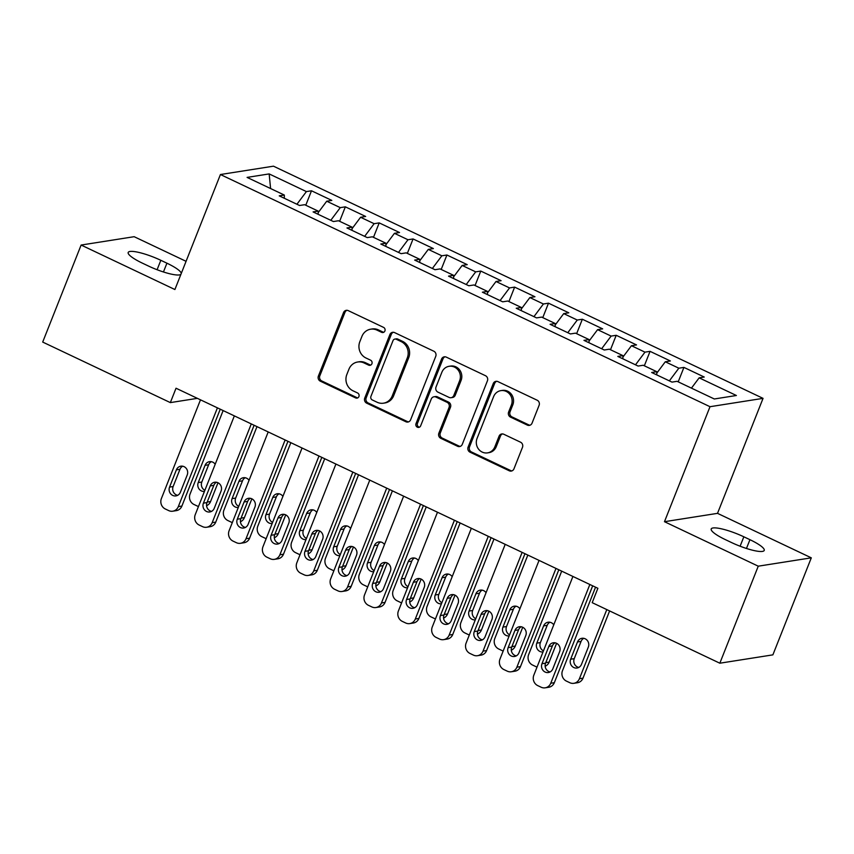<?xml version="1.0" encoding="UTF-8"?>
<svg xmlns="http://www.w3.org/2000/svg" width="854" height="854" viewBox="0 0 854 854"><rect width="100%" height="100%" fill="white"/><g stroke="black" fill="none" stroke-linecap="round" stroke-linejoin="round"><path stroke-width="1.28" d="M384.908 330.946A2.711 2.519 -98.9 0 0 383.553 327.381L348.251 310.632A3.875 3.597 -98.9 0 0 343.532 312.585L318.393 376.07A3.875 3.597 -98.9 0 0 320.314 381.172L355.627 397.921A2.711 2.519 -98.9 0 0 358.926 396.555A2.711 2.519 -98.9 0 0 357.58 392.979L353.012 390.812A12.383 11.518 -98.9 0 1 346.841 374.49L348.944 369.195A12.383 11.518 -98.9 0 1 357.655 362.011A12.383 11.518 -98.9 0 1 364.05 362.95L368.618 365.117A2.711 2.519 -98.9 0 0 371.917 363.751A2.711 2.519 -98.9 0 0 370.572 360.185L366.003 358.018A12.383 11.518 -98.9 0 1 359.833 341.685L361.925 336.391A12.383 11.518 -98.9 0 1 370.636 329.206A12.383 11.518 -98.9 0 1 377.03 330.146L381.599 332.313A2.711 2.519 -98.9 0 0 384.908 330.946M527.334 425.1A3.875 3.597 -98.9 0 0 532.053 423.146L539.098 405.33A3.875 3.597 -98.9 0 0 537.177 400.227L497.957 381.631A3.875 3.597 -98.9 0 0 493.238 383.585L468.099 447.08A3.875 3.597 -98.9 0 0 470.031 452.182L509.24 470.778A3.875 3.597 -98.9 0 0 513.969 468.825L522.488 447.304A3.875 3.597 -98.9 0 0 520.556 442.201L503.775 434.248A3.875 3.597 -98.9 0 0 499.056 436.202L494.829 446.866A10.355 9.629 -98.9 0 1 487.549 452.876A10.355 9.629 -98.9 0 1 478.379 448.884A10.355 9.629 -98.9 0 1 477.055 438.433L493.601 396.64A10.355 9.629 -98.9 0 1 500.882 390.63A10.355 9.629 -98.9 0 1 510.041 394.612A10.355 9.629 -98.9 0 1 511.375 405.074L508.621 412.034A3.875 3.597 -98.9 0 0 510.543 417.136L527.334 425.1L528.765 424.876A3.875 3.597 -98.9 0 0 530.035 425.196M758.256 566.181L811.3 557.833L717.52 513.35L664.476 521.698L758.256 566.181L719.837 663.206L592.196 602.668L597.885 588.299L176.031 388.228L170.341 402.608L197.37 398.348M664.476 521.698L710.005 406.707L220.428 174.526L273.472 166.178L763.049 398.359L710.005 406.707M186.065 261.313L134.163 236.697L81.119 245.045L174.899 289.527L220.428 174.526M81.119 245.045L42.7 342.07L170.341 402.608M435.753 356.321A3.875 3.597 -98.9 0 0 433.821 351.218L394.612 332.612A3.875 3.597 -98.9 0 0 389.883 334.565L364.754 398.06A3.875 3.597 -98.9 0 0 366.676 403.163L405.896 421.759A3.875 3.597 -98.9 0 0 410.614 419.805L435.753 356.321M446.279 357.121L485.499 375.717A3.875 3.597 -98.9 0 1 487.42 380.82L462.292 444.315A3.875 3.597 -98.9 0 1 457.563 446.268L440.781 438.305A3.875 3.597 -98.9 0 1 438.86 433.202L449.055 407.454A3.875 3.597 -98.9 0 0 447.122 402.351L435.988 397.078A3.875 3.597 -98.9 0 0 431.27 399.021L420.659 425.836A2.711 2.519 -98.9 0 1 416.357 426.359A2.711 2.519 -98.9 0 1 416.005 423.627L441.561 359.075A3.875 3.597 -98.9 0 1 446.279 357.121M305.775 205.227L311.496 190.784L306.405 191.584L269.159 173.917L247.084 177.397L284.329 195.054L279.237 195.854L299.551 205.494L304.643 204.693L318.179 211.109L313.098 211.909L333.412 221.549L338.494 220.748L352.04 227.164L346.948 227.965L367.263 237.604L372.355 236.804L385.901 243.219L380.809 244.03L401.124 253.659L406.216 252.859L419.752 259.285L414.67 260.086L434.985 269.715L440.066 268.914L453.613 275.34L448.521 276.141L468.835 285.77L473.927 284.969L487.474 291.395L482.382 292.196L502.696 301.825L507.788 301.024L521.324 307.451L516.232 308.251L536.547 317.891L541.639 317.09L555.185 323.506L550.093 324.306L570.408 333.946L575.5 333.145L589.036 339.561L583.955 340.362L604.269 350.001L609.35 349.201L622.897 355.616L617.805 356.417L638.119 366.056L643.211 365.256L656.758 371.682L651.666 372.483L671.981 382.112L677.073 381.311L714.307 398.978L736.394 395.498L699.148 377.842L691.452 388.132M311.496 190.784L331.811 200.412L326.719 201.213L340.266 207.639L330.786 220.3M339.636 221.282L345.347 206.839L340.266 207.639M345.347 206.839L365.661 216.468L360.58 217.268L374.116 223.695L364.647 236.355M373.486 237.337L379.208 222.894L374.116 223.695M379.208 222.894L399.523 232.523L394.431 233.323L407.977 239.75L398.498 252.421M407.347 253.392L413.069 238.949L407.977 239.75M413.069 238.949L433.384 248.578L428.292 249.389L441.838 255.805L432.359 268.476M441.198 269.448L446.92 255.004L441.838 255.805M446.92 255.004L467.234 264.644L462.153 265.445L475.689 271.86L466.22 284.531M475.059 285.514L480.781 271.06L475.689 271.86M480.781 271.06L501.095 280.699L496.003 281.5L509.55 287.915L500.07 300.587M508.92 301.569L514.642 287.115L509.55 287.915M514.642 287.115L534.956 296.754L529.864 297.555L543.4 303.981L533.931 316.642M542.77 317.624L548.492 303.181L543.4 303.981M548.492 303.181L568.807 312.81L563.715 313.61L577.261 320.036L567.793 332.697M576.631 333.679L582.353 319.236L577.261 320.036M582.353 319.236L602.668 328.865L597.576 329.665L611.122 336.092L601.643 348.752M610.493 349.734L616.204 335.291L611.122 336.092M616.204 335.291L636.518 344.92L631.437 345.721L644.973 352.147L635.504 364.818M644.343 365.79L650.065 351.346L644.973 352.147M650.065 351.346L670.379 360.975L665.287 361.776L678.834 368.202L669.355 380.873M678.204 381.845L683.926 367.401L678.834 368.202M683.926 367.401L704.24 377.041L699.148 377.842M656.758 371.682L656.769 374.895M622.897 355.616L622.908 358.84M665.287 361.776L656.758 373.187M589.036 339.561L589.046 342.785M631.437 345.721L622.897 357.132M555.185 323.506L555.196 326.73M597.576 329.665L589.046 341.077M521.324 307.451L521.335 310.675M563.715 313.61L555.185 325.022M487.474 291.395L487.485 294.609M529.864 297.555L521.335 308.956M453.613 275.34L453.623 278.553M496.003 281.5L487.474 292.901M419.752 259.285L419.762 262.498M462.153 265.445L453.613 276.845M385.901 243.219L385.912 246.443M428.292 249.389L419.762 260.79M352.04 227.164L352.051 230.388M394.431 233.323L385.901 244.735M318.179 211.109L318.19 214.333M360.58 217.268L352.051 228.68M284.329 195.054L284.339 198.277M326.719 201.213L318.19 212.625M719.837 663.206L772.881 654.858L811.3 557.833M717.52 513.35L763.049 398.359M269.159 173.917L270.59 188.542M306.405 191.584L296.936 204.245M181.272 273.429A25.236 4.975 21.6 0 0 166.925 263.192L160.83 260.299A25.236 4.975 21.6 0 0 128.196 252.464A25.236 4.975 21.6 0 0 142.479 263.192L148.575 266.085A25.236 4.975 21.6 0 0 180.909 274.337M731.59 542.578A25.236 4.975 21.6 0 0 764.223 550.424A25.236 4.975 21.6 0 0 749.94 539.685L743.845 536.803A25.236 4.975 21.6 0 0 711.211 528.957A25.236 4.975 21.6 0 0 725.494 539.685L731.59 542.578M383.702 332.291A2.711 2.519 -98.9 0 1 383.04 332.089L378.471 329.922A12.383 11.518 -98.9 0 0 372.077 328.971L370.636 329.206M357.655 362.011L359.086 361.776A12.383 11.518 -98.9 0 1 365.48 362.726L370.049 364.893A2.711 2.519 -98.9 0 0 370.711 365.096M346.98 310.301A3.875 3.597 -98.9 0 0 344.963 312.361L319.823 375.845A3.875 3.597 -98.9 0 0 321.744 380.948L357.057 397.697A2.711 2.519 -98.9 0 0 357.719 397.9M393.342 332.291A3.875 3.597 -98.9 0 0 391.324 334.341L366.185 397.836A3.875 3.597 -98.9 0 0 368.106 402.939L407.326 421.534A3.875 3.597 -98.9 0 0 408.596 421.865M396.309 339.284A2.711 2.519 -98.9 0 0 393 340.65L370.935 396.384A2.711 2.519 -98.9 0 0 372.291 399.96L377.105 402.245A12.383 11.518 -98.9 0 0 383.499 403.184A12.383 11.518 -98.9 0 0 392.21 396L407.294 357.901A12.383 11.518 -98.9 0 0 401.124 341.579L396.309 339.284L397.74 339.059A2.711 2.519 -98.9 0 0 396.341 338.857L394.911 339.081M383.499 403.184L384.93 402.96A12.383 11.518 -98.9 0 0 393.641 395.776L392.21 396M397.74 339.059L402.565 341.344A12.383 11.518 -98.9 0 1 408.724 357.677L393.641 395.776M433.992 396.779L435.433 396.555A3.875 3.597 -98.9 0 1 437.429 396.843L448.563 402.127A3.875 3.597 -98.9 0 1 450.485 407.23L440.29 432.978A3.875 3.597 -98.9 0 0 442.223 438.081L459.004 446.044A3.875 3.597 -98.9 0 0 460.274 446.375M445.019 356.791A3.875 3.597 -98.9 0 0 443.002 358.851L417.446 423.403A2.711 2.519 -98.9 0 0 419.453 427.181M459.633 380.735A10.355 9.629 -98.9 0 0 458.299 370.284A10.355 9.629 -98.9 0 0 449.129 366.291A10.355 9.629 -98.9 0 0 441.849 372.301L436.02 387.033A3.875 3.597 -98.9 0 0 437.953 392.135L449.087 397.42A3.875 3.597 -98.9 0 0 453.805 395.466L459.633 380.735L461.064 380.51A10.355 9.629 -98.9 0 0 459.73 370.06A10.355 9.629 -98.9 0 0 450.57 366.067L449.129 366.291M451.083 397.708L452.513 397.484A3.875 3.597 -98.9 0 0 455.235 395.242L453.805 395.466M461.064 380.51L455.235 395.242M500.882 390.63L502.312 390.406A10.355 9.629 -98.9 0 1 511.482 394.388A10.355 9.629 -98.9 0 1 512.816 404.839L510.051 411.809A3.875 3.597 -98.9 0 0 511.984 416.912L528.765 424.876M487.549 452.876L488.979 452.652A10.355 9.629 -98.9 0 0 496.259 446.642L494.829 446.866M502.504 433.917A3.875 3.597 -98.9 0 0 500.487 435.967L496.259 446.642M496.697 381.3A3.875 3.597 -98.9 0 0 494.679 383.361L469.54 446.845A3.875 3.597 -98.9 0 0 471.461 451.947L510.681 470.554A3.875 3.597 -98.9 0 0 511.952 470.885M198.47 506.497A7.889 7.334 -98.9 0 1 197.37 506.08L193.986 504.479A7.889 7.334 -98.9 0 1 190.058 494.071L223.129 410.571M218.005 482.756L210.575 501.544A7.889 7.334 81.1 0 1 206.572 505.685M211.333 461.694A6.309 5.861 -98.9 0 0 208.643 464.768L201.811 482.019A6.309 5.861 -98.9 0 0 204.885 490.303M215.197 464.266A6.309 5.861 -98.9 0 0 205.056 465.334L198.235 482.585A6.309 5.861 -98.9 0 0 204.448 491.413M217.418 407.86L178.315 506.614A7.889 7.334 -98.9 0 1 172.775 511.194A7.889 7.334 -98.9 0 1 168.697 510.596L165.313 508.984A7.889 7.334 -98.9 0 1 161.385 498.587L200.487 399.832M172.775 511.194L176.351 510.628A7.889 7.334 81.1 0 0 181.902 506.048L220.247 409.205M180.386 492.235A6.309 5.861 81.1 0 1 170.373 493.463A6.309 5.861 81.1 0 1 169.562 487.1L176.383 469.849A6.309 5.861 81.1 0 1 186.407 468.611A6.309 5.861 81.1 0 1 187.218 474.984L180.386 492.235M177.696 495.309A6.309 5.861 81.1 0 1 173.138 486.534L179.97 469.284A6.309 5.861 81.1 0 1 182.66 466.209M232.331 522.552A7.889 7.334 -98.9 0 1 231.231 522.136L227.847 520.534A7.889 7.334 -98.9 0 1 223.919 510.137L256.979 426.626M251.866 498.811L244.425 517.599A7.889 7.334 81.1 0 1 240.433 521.741M245.194 477.749A6.309 5.861 -98.9 0 0 242.504 480.823L235.672 498.074A6.309 5.861 -98.9 0 0 238.736 506.358M249.048 480.322A6.309 5.861 -98.9 0 0 238.917 481.389L232.085 498.64A6.309 5.861 -98.9 0 0 238.298 507.468M266.181 538.607A7.889 7.334 -98.9 0 1 265.082 538.191L261.698 536.59A7.889 7.334 -98.9 0 1 257.78 526.192L290.84 442.682M285.727 514.877L278.287 533.654A7.889 7.334 81.1 0 1 274.283 537.796M279.055 493.815A6.309 5.861 -98.9 0 0 276.354 496.889L269.533 514.129A6.309 5.861 -98.9 0 0 272.597 522.413M282.909 496.377A6.309 5.861 -98.9 0 0 272.778 497.444L265.946 514.695A6.309 5.861 -98.9 0 0 272.159 523.523M251.279 423.915L212.176 522.669A7.889 7.334 -98.9 0 1 206.625 527.249A7.889 7.334 -98.9 0 1 202.558 526.651L199.174 525.039A7.889 7.334 -98.9 0 1 195.246 514.642L234.348 415.887M206.625 527.249L210.212 526.683A7.889 7.334 81.1 0 0 215.752 522.114L254.108 425.26M214.247 508.29A6.309 5.861 81.1 0 1 204.223 509.528A6.309 5.861 81.1 0 1 203.412 503.155L210.244 485.905A6.309 5.861 81.1 0 1 220.268 484.677A6.309 5.861 81.1 0 1 221.079 491.039L214.247 508.29M211.557 511.365A6.309 5.861 81.1 0 1 206.999 502.59L213.831 485.339A6.309 5.861 81.1 0 1 216.521 482.264M285.129 439.97L246.027 538.725A7.889 7.334 -98.9 0 1 240.486 543.304A7.889 7.334 -98.9 0 1 236.409 542.706L233.025 541.105A7.889 7.334 -98.9 0 1 229.107 530.697L268.199 431.943M240.486 543.304L244.073 542.738A7.889 7.334 81.1 0 0 249.614 538.169L287.958 441.315M248.108 524.345A6.309 5.861 81.1 0 1 238.085 525.584A6.309 5.861 81.1 0 1 237.273 519.211L244.105 501.96A6.309 5.861 81.1 0 1 254.118 500.732A6.309 5.861 81.1 0 1 254.93 507.095L248.108 524.345M245.408 527.42A6.309 5.861 81.1 0 1 240.86 518.645L247.681 501.394A6.309 5.861 81.1 0 1 250.382 498.32M300.042 554.662A7.889 7.334 -98.9 0 1 298.943 554.246L295.559 552.645A7.889 7.334 -98.9 0 1 291.63 542.247L324.701 458.737M319.577 530.932L312.148 549.709A7.889 7.334 81.1 0 1 308.145 553.851M312.906 509.87A6.309 5.861 -98.9 0 0 310.216 512.944L303.383 530.195A6.309 5.861 -98.9 0 0 306.458 538.479M316.759 512.432A6.309 5.861 -98.9 0 0 306.629 513.51L299.797 530.75A6.309 5.861 -98.9 0 0 306.02 539.579M333.903 570.718A7.889 7.334 -98.9 0 1 332.804 570.312L329.42 568.7A7.889 7.334 -98.9 0 1 325.491 558.302L358.552 474.792M353.439 546.987L345.998 565.764A7.889 7.334 81.1 0 1 341.995 569.906M346.767 525.925A6.309 5.861 -98.9 0 0 344.077 529L337.245 546.25A6.309 5.861 -98.9 0 0 340.308 554.534M350.62 528.487A6.309 5.861 -98.9 0 0 340.49 529.565L333.658 546.816A6.309 5.861 -98.9 0 0 339.871 555.634M318.99 456.025L279.888 554.79A7.889 7.334 -98.9 0 1 274.337 559.359A7.889 7.334 -98.9 0 1 270.27 558.762L266.886 557.16A7.889 7.334 -98.9 0 1 262.957 546.763L302.06 447.998M274.337 559.359L277.924 558.804A7.889 7.334 81.1 0 0 283.475 554.225L321.819 457.37M281.959 540.401A6.309 5.861 81.1 0 1 271.946 541.639A6.309 5.861 81.1 0 1 271.124 535.266L277.956 518.015A6.309 5.861 81.1 0 1 287.979 516.787A6.309 5.861 81.1 0 1 288.791 523.16L281.959 540.401M279.269 543.475A6.309 5.861 81.1 0 1 274.71 534.7L281.542 517.449A6.309 5.861 81.1 0 1 284.233 514.375M352.841 472.081L313.749 570.846A7.889 7.334 -98.9 0 1 308.198 575.425A7.889 7.334 -98.9 0 1 304.131 574.817L300.747 573.215A7.889 7.334 -98.9 0 1 296.818 562.818L335.921 464.053M308.198 575.425L311.785 574.859A7.889 7.334 81.1 0 0 317.325 570.28L355.67 473.426M315.82 556.466A6.309 5.861 81.1 0 1 305.796 557.694A6.309 5.861 81.1 0 1 304.985 551.321L311.817 534.07A6.309 5.861 81.1 0 1 321.841 532.843A6.309 5.861 81.1 0 1 322.652 539.216L315.82 556.466M313.13 559.541A6.309 5.861 81.1 0 1 308.572 550.755L315.404 533.515A6.309 5.861 81.1 0 1 318.094 530.441M367.754 586.783A7.889 7.334 -98.9 0 1 366.654 586.367L363.27 584.755A7.889 7.334 -98.9 0 1 359.342 574.358L392.413 490.847M387.3 563.042L379.859 581.82A7.889 7.334 81.1 0 1 375.856 585.972M380.617 541.98A6.309 5.861 -98.9 0 0 377.927 545.055L371.095 562.306A6.309 5.861 -98.9 0 0 374.169 570.589M384.481 544.542A6.309 5.861 -98.9 0 0 374.34 545.621L367.519 562.871A6.309 5.861 -98.9 0 0 373.732 571.689M386.702 488.146L347.599 586.901A7.889 7.334 -98.9 0 1 342.059 591.48A7.889 7.334 -98.9 0 1 337.981 590.872L334.597 589.271A7.889 7.334 -98.9 0 1 330.669 578.873L369.771 480.119M342.059 591.48L345.635 590.915A7.889 7.334 81.1 0 0 351.186 586.335L389.531 489.481M349.681 572.522A6.309 5.861 81.1 0 1 339.657 573.749A6.309 5.861 81.1 0 1 338.846 567.376L345.667 550.125A6.309 5.861 81.1 0 1 355.691 548.898A6.309 5.861 81.1 0 1 356.502 555.271L349.681 572.522M346.98 575.596A6.309 5.861 81.1 0 1 342.422 566.81L349.254 549.57A6.309 5.861 81.1 0 1 351.944 546.496M401.615 602.839A7.889 7.334 -98.9 0 1 400.515 602.422L397.131 600.81A7.889 7.334 -98.9 0 1 393.203 590.413L426.263 506.902M421.15 579.097L413.72 597.885A7.889 7.334 81.1 0 1 409.717 602.027M414.478 558.036A6.309 5.861 -98.9 0 0 411.788 561.11L404.956 578.361A6.309 5.861 -98.9 0 0 408.02 586.645M418.332 560.598A6.309 5.861 -98.9 0 0 408.201 561.676L401.369 578.927A6.309 5.861 -98.9 0 0 407.582 587.755M420.563 504.202L381.46 602.956A7.889 7.334 -98.9 0 1 375.909 607.536A7.889 7.334 -98.9 0 1 371.842 606.927L368.458 605.326A7.889 7.334 -98.9 0 1 364.53 594.928L403.632 496.174M375.909 607.536L379.496 606.97A7.889 7.334 81.1 0 0 385.047 602.39L423.392 505.536M383.531 588.577A6.309 5.861 81.1 0 1 373.508 589.804A6.309 5.861 81.1 0 1 372.696 583.431L379.528 566.191A6.309 5.861 81.1 0 1 389.552 564.953A6.309 5.861 81.1 0 1 390.363 571.326L383.531 588.577M380.841 591.651A6.309 5.861 81.1 0 1 376.283 582.876L383.115 565.626A6.309 5.861 81.1 0 1 385.805 562.551M435.465 618.894A7.889 7.334 -98.9 0 1 434.376 618.477L430.982 616.876A7.889 7.334 -98.9 0 1 427.064 606.468L460.125 522.958M455.011 595.153L447.571 613.941A7.889 7.334 81.1 0 1 443.568 618.082M448.339 574.091A6.309 5.861 -98.9 0 0 445.639 577.165L438.817 594.416A6.309 5.861 -98.9 0 0 441.881 602.7M452.193 576.663A6.309 5.861 -98.9 0 0 442.062 577.731L435.23 594.982A6.309 5.861 -98.9 0 0 441.443 603.81M454.413 520.257L415.311 619.011A7.889 7.334 -98.9 0 1 409.771 623.591A7.889 7.334 -98.9 0 1 405.703 622.993L402.309 621.381A7.889 7.334 -98.9 0 1 398.391 610.984L437.483 512.229M409.771 623.591L413.357 623.025A7.889 7.334 81.1 0 0 418.898 618.445L457.242 521.602M417.392 604.632A6.309 5.861 81.1 0 1 407.369 605.86A6.309 5.861 81.1 0 1 406.557 599.497L413.389 582.247A6.309 5.861 81.1 0 1 423.403 581.008A6.309 5.861 81.1 0 1 424.224 587.381L417.392 604.632M414.702 607.706A6.309 5.861 81.1 0 1 410.144 598.932L416.965 581.681A6.309 5.861 81.1 0 1 419.666 578.606M469.326 634.949A7.889 7.334 -98.9 0 1 468.227 634.533L464.843 632.931A7.889 7.334 -98.9 0 1 460.914 622.534L493.986 539.023M488.862 611.208L481.432 629.996A7.889 7.334 81.1 0 1 477.429 634.138M482.19 590.146A6.309 5.861 -98.9 0 0 479.5 593.22L472.668 610.471A6.309 5.861 -98.9 0 0 475.742 618.755M486.043 592.719A6.309 5.861 -98.9 0 0 475.913 593.786L469.081 611.037A6.309 5.861 -98.9 0 0 475.304 619.865M488.274 536.312L449.172 635.066A7.889 7.334 -98.9 0 1 443.632 639.646A7.889 7.334 -98.9 0 1 439.554 639.048L436.17 637.436A7.889 7.334 -98.9 0 1 432.241 627.039L471.344 528.284M443.632 639.646L447.208 639.08A7.889 7.334 81.1 0 0 452.759 634.501L491.103 537.657M451.243 620.687A6.309 5.861 81.1 0 1 441.23 621.915A6.309 5.861 81.1 0 1 440.408 615.553L447.24 598.302A6.309 5.861 81.1 0 1 457.264 597.074A6.309 5.861 81.1 0 1 458.075 603.436L451.243 620.687M448.553 623.762A6.309 5.861 81.1 0 1 443.995 614.987L450.827 597.736A6.309 5.861 81.1 0 1 453.517 594.662M503.187 651.004A7.889 7.334 -98.9 0 1 502.088 650.588L498.704 648.987A7.889 7.334 -98.9 0 1 494.776 638.589L527.836 555.079M522.723 627.274L515.282 646.051A7.889 7.334 81.1 0 1 511.29 650.193M516.051 606.212A6.309 5.861 -98.9 0 0 513.361 609.286L506.529 626.526A6.309 5.861 -98.9 0 0 509.592 634.81M519.905 608.774A6.309 5.861 -98.9 0 0 509.774 609.841L502.942 627.092A6.309 5.861 -98.9 0 0 509.155 635.92M522.125 552.367L483.033 651.122A7.889 7.334 -98.9 0 1 477.482 655.701A7.889 7.334 -98.9 0 1 473.415 655.103L470.031 653.491A7.889 7.334 -98.9 0 1 466.103 643.094L505.205 544.34M477.482 655.701L481.069 655.135A7.889 7.334 81.1 0 0 486.609 650.567L524.964 553.712M485.104 636.742A6.309 5.861 81.1 0 1 475.08 637.981A6.309 5.861 81.1 0 1 474.269 631.608L481.101 614.357A6.309 5.861 81.1 0 1 491.125 613.129A6.309 5.861 81.1 0 1 491.936 619.492L485.104 636.742M482.414 639.817A6.309 5.861 81.1 0 1 477.856 631.042L484.688 613.791A6.309 5.861 81.1 0 1 487.378 610.717M537.038 667.059A7.889 7.334 -98.9 0 1 535.938 666.643L532.554 665.042A7.889 7.334 -98.9 0 1 528.626 654.644L561.697 571.134M556.584 643.329L549.143 662.106A7.889 7.334 81.1 0 1 545.14 666.248M549.901 622.267A6.309 5.861 -98.9 0 0 547.211 625.341L540.379 642.582A6.309 5.861 -98.9 0 0 543.454 650.865M553.766 624.829A6.309 5.861 -98.9 0 0 543.624 625.897L536.803 643.147A6.309 5.861 -98.9 0 0 543.016 651.976M555.986 568.422L516.883 667.187A7.889 7.334 -98.9 0 1 511.343 671.756A7.889 7.334 -98.9 0 1 507.265 671.159L503.881 669.557A7.889 7.334 -98.9 0 1 499.953 659.16L539.055 560.395M511.343 671.756L514.93 671.201A7.889 7.334 81.1 0 0 520.47 666.622L558.815 569.767M518.965 652.798A6.309 5.861 81.1 0 1 508.941 654.036A6.309 5.861 81.1 0 1 508.13 647.663L514.951 630.412A6.309 5.861 81.1 0 1 524.975 629.184A6.309 5.861 81.1 0 1 525.786 635.547L518.965 652.798M516.264 655.872A6.309 5.861 81.1 0 1 511.706 647.097L518.538 629.846A6.309 5.861 81.1 0 1 521.228 626.772M606.788 609.596L579.418 678.727A7.889 7.334 -98.9 0 1 573.867 683.307A7.889 7.334 -98.9 0 1 569.799 682.698L566.415 681.097A7.889 7.334 -98.9 0 1 562.487 670.7L595.548 587.189M609.617 610.93L583.004 678.161A7.889 7.334 81.1 0 1 577.453 682.741L573.867 683.307M583.762 638.322A6.309 5.861 -98.9 0 0 581.072 641.397L574.24 658.647A6.309 5.861 -98.9 0 0 578.798 667.422M581.489 664.348L588.321 647.097A6.309 5.861 -98.9 0 0 581.926 638.301A6.309 5.861 -98.9 0 0 577.485 641.962L570.653 659.203A6.309 5.861 -98.9 0 0 577.058 668.009A6.309 5.861 -98.9 0 0 581.489 664.348M589.847 584.478L550.745 683.243A7.889 7.334 -98.9 0 1 545.194 687.822A7.889 7.334 -98.9 0 1 541.126 687.214L537.742 685.613A7.889 7.334 -98.9 0 1 533.814 675.215L572.917 576.45M545.194 687.822L548.78 687.256A7.889 7.334 81.1 0 0 554.331 682.677L592.676 585.823M552.816 668.853A6.309 5.861 81.1 0 1 542.792 670.091A6.309 5.861 81.1 0 1 541.98 663.718L548.812 646.467A6.309 5.861 81.1 0 1 558.836 645.24A6.309 5.861 81.1 0 1 559.648 651.613L552.816 668.853M550.125 671.927A6.309 5.861 81.1 0 1 545.567 663.152L552.399 645.902A6.309 5.861 81.1 0 1 555.089 642.827M378.471 329.922L377.03 330.146M370.049 364.893L368.618 365.117M365.48 362.726L364.05 362.95M357.057 397.697L355.627 397.921M321.744 380.948L320.314 381.172M319.823 375.845L318.393 376.07M344.963 312.361L343.532 312.585M383.04 332.089L381.599 332.313M407.326 421.534L405.896 421.759M368.106 402.939L366.676 403.163M366.185 397.836L364.754 398.06M391.324 334.341L389.883 334.565M408.724 357.677L407.294 357.901M402.565 341.344L401.124 341.579M459.004 446.044L457.563 446.268M442.223 438.081L440.781 438.305M440.29 432.978L438.86 433.202M450.485 407.23L449.055 407.454M448.563 402.127L447.122 402.351M437.429 396.843L435.988 397.078M417.446 423.403L416.005 423.627M443.002 358.851L441.561 359.075M511.984 416.912L510.543 417.136M510.051 411.809L508.621 412.034M512.816 404.839L511.375 405.074M500.487 435.967L499.056 436.202M510.681 470.554L509.24 470.778M471.461 451.947L470.031 452.182M469.54 446.845L468.099 447.08M494.679 383.361L493.238 383.585M157.093 269.725L160.83 260.299M163.445 271.967L166.925 263.192M746.46 548.471L749.94 539.685M740.108 546.218L743.845 536.803M207.202 502.067L210.575 501.544M201.811 482.019L198.235 482.585M208.643 464.768L205.056 465.334M181.902 506.048L178.315 506.614M169.562 487.1L173.138 486.534M176.383 469.849L179.97 469.284M241.063 518.132L244.425 517.599M235.672 498.074L232.085 498.64M242.504 480.823L238.917 481.389M274.913 534.188L278.287 533.654M269.533 514.129L265.946 514.695M276.354 496.889L272.778 497.444M215.752 522.114L212.176 522.669M203.412 503.155L206.999 502.59M210.244 485.905L213.831 485.339M249.614 538.169L246.027 538.725M237.273 519.211L240.86 518.645M244.105 501.96L247.681 501.394M308.774 550.243L312.148 549.709M303.383 530.195L299.797 530.75M310.216 512.944L306.629 513.51M342.635 566.298L345.998 565.764M337.245 546.25L333.658 546.816M344.077 529L340.49 529.565M283.475 554.225L279.888 554.79M271.124 535.266L274.71 534.7M277.956 518.015L281.542 517.449M317.325 570.28L313.749 570.846M304.985 551.321L308.572 550.755M311.817 534.07L315.404 533.515M376.486 582.353L379.859 581.82M371.095 562.306L367.519 562.871M377.927 545.055L374.34 545.621M351.186 586.335L347.599 586.901M338.846 567.376L342.422 566.81M345.667 550.125L349.254 549.57M410.347 598.408L413.72 597.885M404.956 578.361L401.369 578.927M411.788 561.11L408.201 561.676M385.047 602.39L381.46 602.956M372.696 583.431L376.283 582.876M379.528 566.191L383.115 565.626M444.197 614.464L447.571 613.941M438.817 594.416L435.23 594.982M445.639 577.165L442.062 577.731M418.898 618.445L415.311 619.011M406.557 599.497L410.144 598.932M413.389 582.247L416.965 581.681M478.059 630.519L481.432 629.996M472.668 610.471L469.081 611.037M479.5 593.22L475.913 593.786M452.759 634.501L449.172 635.066M440.408 615.553L443.995 614.987M447.24 598.302L450.827 597.736M511.92 646.585L515.282 646.051M506.529 626.526L502.942 627.092M513.361 609.286L509.774 609.841M486.609 650.567L483.033 651.122M474.269 631.608L477.856 631.042M481.101 614.357L484.688 613.791M545.77 662.64L549.143 662.106M540.379 642.582L536.803 643.147M547.211 625.341L543.624 625.897M520.47 666.622L516.883 667.187M508.13 647.663L511.706 647.097M514.951 630.412L518.538 629.846M579.418 678.727L583.004 678.161M574.24 658.647L570.653 659.203M581.072 641.397L577.485 641.962M554.331 682.677L550.745 683.243M541.98 663.718L545.567 663.152M548.812 646.467L552.399 645.902"/></g></svg>
